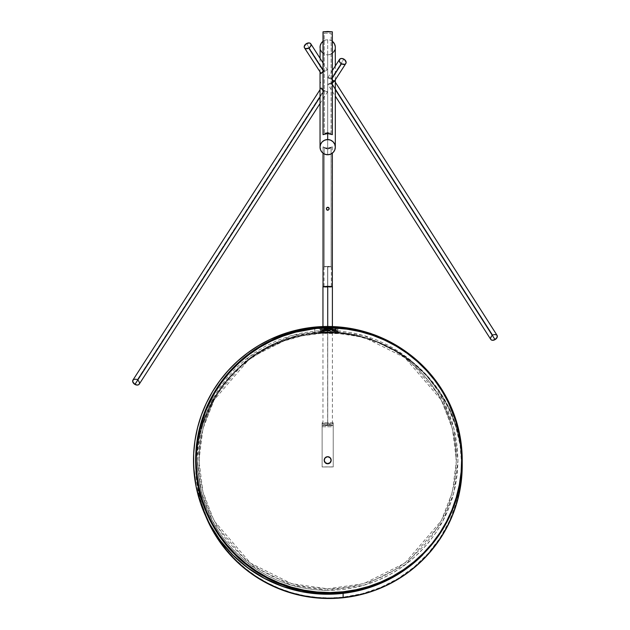 <?xml version="1.0" encoding="UTF-8"?>
<svg xmlns="http://www.w3.org/2000/svg" width="630" height="630" viewBox="0 0 630 630"><rect width="100%" height="100%" fill="white"/><g stroke="black" fill="none" stroke-linecap="round" stroke-linejoin="round"><path stroke-width="0.47" stroke-dasharray="3.15 2.36" d="M331.498 78.325L343.87 59.118L331.498 78.325L332.215 78.805L331.498 78.325M334.026 80.908L333.758 80.459L334.026 80.908M332.199 79.782L331.498 79.333L332.199 79.782M332.341 78.018L331.498 79.333L327.765 77.703L330.734 77.955L327.789 77.789L331.498 79.333L332.341 78.018M139.269 384.103A3.748 2.622 32.8 0 0 137.301 379.725L323.859 90.177L327.592 91.807L323.859 91.185L320.04 97.114L323.859 91.185L327.474 91.893M323.859 71.725L323.017 70.395L323.859 71.725L323.159 72.159L324.6 71.332L323.859 71.725M322.584 72.584L323.159 72.159L322.584 72.584M322.536 71.741L323.859 70.741L306.503 43.58L323.859 70.741L321.119 73.899M327.899 84.396L331.498 83.672L335.317 89.649L331.498 83.672L327.765 84.31L331.498 82.695L492.778 335.105A3.748 2.512 -32.6 0 0 490.746 339.381M328.647 148.932L325.426 148.593L323.017 146.9L323.017 153.169L323.017 146.9L325.836 148.735L328.647 148.932M329.97 148.578L329.553 148.719L329.97 148.578M332.325 146.947L327.679 148.011L327.679 54.904A7.639 7.591 180 0 0 335.317 47.313M325.82 286.957L323.017 286.611L332.341 286.611L326.718 286.981M332.341 146.892L332.341 286.666L323.017 286.658L332.341 286.666M327.49 207.42L328.907 208.018L329.033 209.317L328.907 208.018L327.49 207.42M326.395 208.514L326.332 208.766A1.386 1.386 13.9 0 0 327.679 210.483L326.584 209.64L326.371 208.601A1.386 1.386 13.9 0 0 326.332 208.766M195.654 465.546A133.284 132.954 0 0 0 205.506 515.718L199.93 498.944L197.269 486.171L195.654 466.68L196.19 453.639L198.001 440.716L203.065 421.816L207.971 409.72L214.035 398.168L221.209 387.253L229.422 377.102L238.597 367.794L253.953 355.627L265.112 348.823L282.972 340.751L295.454 336.853L314.748 333.349A133.284 132.954 0 0 0 195.654 465.546L195.654 460.396A133.284 132.954 180 0 0 343.122 592.594L343.122 593.35L343.122 592.594L354.249 590.932L365.203 588.333L375.889 584.829L386.245 580.435L396.191 575.182L405.657 569.118L414.579 562.267L422.887 554.699A133.284 132.954 180 0 1 343.122 592.594L323.521 593.24L304.046 591.011L285.099 585.955L267.104 578.183L250.449 567.858L235.494 555.203L222.555 540.501L211.924 524.066L203.829 506.252L198.442 487.439L195.875 468.043L196.19 448.489L198.001 435.566L201.064 422.88L207.971 404.57L217.492 387.474L229.422 371.944L238.597 362.644L248.63 354.28L265.112 343.673L282.972 335.593L301.825 330.222L314.748 328.198L314.748 333.349L327.805 332.593L347.374 333.868L366.542 337.995L378.89 342.287L396.483 350.934L412.611 362.061L426.927 375.425L439.118 390.75L448.93 407.681L456.144 425.872L460.601 444.922L462.215 465.523A133.284 132.954 0 0 0 314.748 333.349L314.748 328.198A133.284 132.954 180 0 1 422.887 366.093L422.887 366.014A133.284 132.954 0 0 0 314.748 328.12L314.748 328.12A133.284 132.954 0 0 0 195.654 460.317L195.654 460.128M326.742 330.356L335.853 330.128L328.506 329.403L322.269 330.175L326.742 330.356L322.087 329.994L329.868 329.12A6.938 0.48 180 0 0 322.024 329.6A6.938 0.48 180 0 0 328.065 330.081L326.742 330.356M196.206 460.223A132.725 132.402 0 0 0 343.066 591.972L355.934 589.956L368.542 586.688L386.702 579.521L398.136 573.3L408.901 565.992L418.903 557.668L428.03 548.399L436.204 538.288L443.355 527.42L449.395 515.907L454.277 503.866L459.325 485.045L461.128 472.177L461.656 459.191M195.654 460.396A133.284 132.954 180 0 1 314.748 328.198L329.529 327.442L344.303 328.325L358.887 330.844L373.11 334.955L386.781 340.617L399.735 347.752L411.823 356.281L422.887 366.093L413.115 357.194L402.515 349.311L391.191 342.5L379.244 336.829L366.794 332.364L353.973 329.151L340.885 327.206L327.679 326.553A134.166 133.844 0 0 0 193.505 460.357M327.679 456.852L330.136 457.868L331.152 460.317A3.473 3.465 0 0 0 327.679 456.852A3.473 3.465 0 0 0 324.206 460.317L325.222 457.868L327.679 456.852M322.954 286.658L327.639 286.989L327.639 327.947L322.954 327.616L332.396 327.624L322.954 327.616L327.718 327.285L327.718 326.474L327.718 327.285L332.396 327.616L327.639 327.947L327.639 286.989L332.317 286.595M330.144 328.97L330.144 327.592A9.025 0.63 180 0 0 319.945 328.214A9.025 0.63 180 0 0 327.797 328.836L327.797 330.222A9.025 0.63 -0 0 1 319.945 329.6A9.025 0.63 -0 0 1 330.144 328.97A9.025 0.63 -0 0 1 337.995 329.6A9.025 0.63 -0 0 1 327.797 330.222L327.797 328.836L319.945 328.214L330.144 327.592L330.057 326.946L327.884 328.096L327.797 328.836L327.884 328.096L337.184 327.427L329.238 326.939L321.079 327.332L320.654 327.561L321.898 327.828L327.884 328.096L330.049 326.946L330.144 327.592L337.995 328.214L327.797 328.836A9.025 0.63 180 0 0 337.995 328.214A9.025 0.63 180 0 0 330.144 327.592L330.144 328.97L336.625 329.262L337.971 329.553L337.192 329.86L326.923 330.214L319.945 329.577L330.144 328.97M327.679 154.752L327.679 149.003L327.679 154.752M330.317 133.103L329.522 132.812L330.317 133.103M328.624 132.615L327.679 132.544L328.624 132.615M332.341 41.304A7.639 7.591 180 0 0 327.679 39.721L327.679 132.544L327.679 39.721A7.639 7.591 180 0 0 323.017 41.304M332.821 82.672L331.498 83.672L334.239 80.514L331.498 82.695L327.765 84.31L335.317 96.122M323.781 147.152L323.348 146.955L323.781 147.152M324.356 147.388L325.056 147.625L324.356 147.388M325.868 147.829L326.75 147.963L325.868 147.829M320.04 47.313A7.639 7.591 180 0 0 327.679 54.904L327.679 148.011L326.75 147.963L329.451 147.837L332.309 146.861M326.71 132.615L327.679 132.544L326.71 132.615M324.993 133.127L325.797 132.82L324.993 133.127M321.182 73.623L321.615 72.836M325.293 71.025L324.6 71.332L325.293 71.025M326.419 70.623L325.899 70.796L326.419 70.623M327.458 70.025L323.017 62.945M326.686 69.93L326.072 69.969L326.686 69.93M323.859 70.741L324.607 70.371L323.859 70.741M323.497 90.964L322.513 90.169L323.497 90.964M320.04 103.525L327.584 91.822L323.859 90.177L321.119 88.019L322.513 90.169M321.773 52.133L324.757 54.33L327.679 54.904L330.6 54.33L333.577 52.133M334.735 50.219L335.278 48.061M332.522 41.446L330.6 40.296L327.679 39.721L325.458 40.044L322.836 41.446M320.079 48.061L320.623 50.219M329.427 330.364L328.065 330.081A6.938 0.48 180 0 0 335.908 329.6A6.938 0.48 180 0 0 329.868 329.12L335.892 330.033L329.427 330.364M328.065 330.081L335.908 329.616L324.741 329.214L322.261 329.726L328.065 330.081M327.639 286.989L329.443 286.965M196.316 454.947L196.426 467.94L197.812 480.855L202.254 499.826L206.75 512.025L215.673 529.35L223.004 540.091L231.352 550.061L240.636 559.172L250.779 567.331L261.67 574.458L273.207 580.482L285.28 585.357L297.777 589.019L310.574 591.452L330.057 592.72L343.066 591.972A132.725 132.402 0 0 0 461.664 460.223M195.654 460.294L196.938 441.929L201.064 422.801L207.971 404.491L217.492 387.395L229.422 371.873L243.511 358.257L259.45 346.862L276.885 337.916L295.454 331.624L314.748 328.12L322.127 327.537L336.932 327.6L351.635 329.301L366.054 332.624L373.11 334.877L380.024 337.515L393.356 343.925L405.901 351.768L411.823 356.202L422.887 366.093A134.166 133.844 0 0 0 327.679 326.553L314.527 327.198L301.502 329.128L288.729 332.317L276.334 336.743L264.427 342.358L253.134 349.107L242.558 356.934L232.809 365.754L223.965 375.488L216.121 386.04L209.349 397.302L203.718 409.177L199.285 421.541L196.088 434.283L194.15 447.276L193.505 460.396M422.887 366.014L413.115 357.123L406.074 351.697A134.166 133.844 180 0 1 422.887 366.014M323.017 153.169L323.025 146.869M323.017 31.831L332.341 31.831L323.017 31.823M497.062 335.341A3.748 2.512 -32.6 0 0 492.778 335.105L491.62 335.987M490.479 338.216L490.502 338.751M490.66 339.224L490.943 339.625M496.873 335.089L496.472 334.774M494.109 334.561L493.432 334.782M492.778 335.105L331.498 82.695L332.774 81.829M333.223 81.451L334.239 80.514L333.341 82.113M335.317 82.199L334.246 80.593M139.065 384.355L139.364 383.938M139.529 383.442L139.569 382.898M138.45 380.622L137.301 379.725A3.748 2.622 32.8 0 0 132.962 380.04M136.647 379.41L135.97 379.197M133.568 379.457L133.166 379.788M322.119 88.932L323.859 90.177L137.301 379.725M327.884 77.616L332.341 70.591M324.222 33.209L331.128 33.217L331.128 133.867L327.679 132.67L324.222 133.883L324.222 33.209L331.128 33.217L324.222 33.209L324.3 133.914L327.679 133.403L327.679 132.67L324.3 133.914L327.679 133.403L331.128 133.867L327.679 132.67L327.679 133.403L331.128 133.867L331.136 33.209L324.222 33.209L324.285 133.773M331.073 133.914L331.136 33.209M327.718 332.136L327.718 424.825L332.396 425.155L327.639 425.486L327.639 332.798L332.396 332.467L322.954 332.459L332.396 332.467L322.954 332.467L327.639 332.798L327.639 425.486L322.954 425.155L329.522 424.848L332.317 425.092L330.986 425.392L322.954 425.155L327.718 424.825L327.718 332.136M330.144 331.049L319.945 331.679L327.797 332.301L327.876 332.947L330.049 331.789L330.144 329.821L320.016 330.655L327.797 331.065L327.797 332.301A9.025 0.63 -0 0 1 319.945 331.679A9.025 0.63 -0 0 1 330.144 331.049A9.025 0.63 -0 0 1 337.995 331.679A9.025 0.63 -0 0 1 327.797 332.301L327.797 331.065L336.79 330.986L337.971 330.703L337.058 330.404L328.364 329.813L320.016 330.655L332.963 331.065L337.68 330.561L330.144 329.821L330.049 331.789L327.884 332.947L327.797 332.301L337.995 331.679L330.144 331.049M343.066 592.042A132.725 132.402 180 0 1 196.206 460.396A132.725 132.402 180 0 1 314.803 328.742L314.803 333.861A132.725 132.402 0 0 0 196.718 477.075A132.725 132.402 0 0 0 343.066 597.161L343.066 592.042L355.934 590.034L374.708 584.679L386.702 579.6L398.136 573.379L414.005 562.031L423.58 553.219L432.243 543.517L439.913 533.019L446.512 521.813L451.986 510.024L456.27 497.755L459.325 485.124L461.128 472.256L461.656 459.27L460.908 446.3L458.884 433.464L455.616 420.887L451.119 408.689L445.449 396.995L438.661 385.906L430.818 375.535L421.982 365.983L412.264 357.336L401.735 349.689L390.505 343.098L378.685 337.648L366.384 333.372L353.721 330.325L340.822 328.529L327.805 328.002L314.803 328.742L301.935 330.758L289.327 334.026L277.106 338.507L265.38 344.161L254.26 350.934L243.865 358.761L234.289 367.573L225.627 377.275L217.956 387.773L211.357 398.971L205.884 410.768L201.6 423.037L198.544 435.669L196.741 448.536L196.213 461.522L196.962 474.492L198.986 487.329L202.254 499.905L206.75 512.103L212.412 523.798L219.209 534.886L227.052 545.257L235.88 554.809L245.605 563.456L261.67 574.536L273.207 580.561L285.28 585.435L304.148 590.467L317.048 592.263L330.057 592.791L343.066 592.042L343.066 597.161L330.057 597.909L317.048 597.382L304.148 595.586L291.485 592.531L279.184 588.262L267.364 582.805L256.134 576.222L245.605 568.567L235.88 559.92L227.052 550.368L219.209 539.997L212.412 528.909L206.75 517.214L202.254 505.016L198.986 492.44L196.962 479.603L196.316 460.136L198.544 440.779L203.592 421.966L211.357 404.09L221.658 387.544L234.289 372.684L248.968 359.832L265.38 349.272L283.161 341.232L301.935 335.877L321.3 333.325L340.822 333.64L360.092 336.806L378.685 342.759L396.199 351.367L412.264 362.455L426.518 375.764L438.661 391.017L448.434 407.886L455.616 425.998L460.05 444.969L461.656 464.389L460.38 483.824L456.27 502.866L449.395 521.105L439.913 538.13L428.03 553.589L414.005 567.142L398.136 578.49L380.764 587.396L362.274 593.665L343.066 597.161A132.725 132.402 0 0 0 461.664 465.507A132.725 132.402 0 0 0 314.803 333.861L314.803 328.742A132.725 132.402 180 0 1 461.664 460.396A132.725 132.402 180 0 1 343.066 592.042M327.679 588.814L363.723 583.671L404.917 563.125L441.26 520.829L452.442 492.006L456.403 460.396L452.442 428.786L441.26 399.963L404.917 357.667L363.723 337.121L327.679 331.978L327.679 330.427L364.156 335.632L405.846 356.423L442.63 399.239L453.954 428.408L457.963 460.396L453.954 492.384L442.63 521.553L405.846 564.37L364.156 585.16L327.679 590.357L327.679 588.814L340.294 588.192L352.792 586.341L371.046 581.301L382.717 576.481L393.86 570.544L409.342 559.66L423.061 546.635L431.07 536.894L438.094 526.412L444.048 515.301L448.883 503.653L453.931 485.447L456.254 466.696L455.789 447.812L453.931 435.346L450.859 423.116L444.048 405.492L438.094 394.38L431.07 383.898L418.706 369.597L404.358 357.249L393.86 350.248L382.717 344.311L371.046 339.491L358.958 335.829L340.294 332.601L327.679 331.978L308.787 333.372L296.399 335.829L278.413 341.759L266.994 347.146L250.992 357.249L241.227 365.25L232.297 374.157L224.28 383.898L217.263 394.38L211.31 405.492L204.49 423.116L201.427 435.346L199.568 447.812L199.104 466.696L200.34 479.241L202.805 491.597L206.475 503.653L211.31 515.301L220.642 531.736L228.17 541.863L241.227 555.542L250.992 563.543L261.497 570.544L272.64 576.481L284.311 581.301L296.399 584.963L308.787 587.42L327.679 588.814L327.679 590.365L291.202 585.16L249.511 564.37L212.72 521.553L201.403 492.384L197.395 460.396L201.403 428.408L212.72 399.239L249.511 356.423L291.202 335.632L327.679 330.427L327.679 331.986L291.635 337.121L250.441 357.667L214.098 399.963L202.915 428.786L198.954 460.396L202.915 492.006L214.098 520.829L250.441 563.125L291.635 583.671L327.679 588.814M197.395 460.396C198.505 504.347 216.641 539.563 251.811 566.055C274.562 582.049 299.849 590.152 327.679 590.365L314.905 589.735L302.258 587.861L289.855 584.766L277.822 580.466L266.262 575.017L255.3 568.457L245.031 560.858L235.557 552.297L226.965 542.847L219.35 532.602L212.782 521.664L207.309 510.135L203.002 498.125L199.899 485.754L198.025 473.138L197.395 460.396L198.025 447.654L199.899 435.039L203.002 422.667L207.309 410.658L212.782 399.129L219.35 388.19L226.965 377.945L235.557 368.495L245.031 359.935L255.3 352.335L266.262 345.775L277.822 340.326L289.855 336.026L302.258 332.931L314.905 331.057L327.679 330.427L340.444 331.057L353.091 332.931L365.495 336.026L377.535 340.326L389.096 345.775L400.058 352.335L410.327 359.935L419.8 368.495L428.384 377.945L436.007 388.19L442.575 399.129L448.04 410.658L452.348 422.667L455.459 435.039L457.333 447.654L457.963 460.396L457.333 473.138L455.459 485.754L452.348 498.125L448.04 510.135L442.575 521.664L436.007 532.602L428.384 542.847L419.8 552.297L410.327 560.858L400.058 568.457L389.096 575.017L377.535 580.466L365.495 584.766L353.091 587.861L340.444 589.735L327.679 590.357C355.509 590.152 380.796 582.049 403.539 566.055C438.716 539.563 456.852 504.347 457.963 460.396M330.049 331.789L337.011 332.215L334.042 332.829L320.639 332.349L330.049 331.789M333.231 426.762L333.231 423.982L322.127 423.982L322.127 426.762L333.231 426.762L333.231 425.541L322.127 425.541L322.127 426.762L322.127 423.982L333.231 423.982L333.231 466.972L322.127 466.972L322.127 423.982L322.127 466.972L333.231 466.885L322.127 466.972L322.127 423.785L333.231 423.785L333.231 466.885L322.127 466.885L322.127 423.785L333.231 423.785L333.231 422.754L322.127 422.754L322.127 426.762L333.231 426.762L333.231 423.982L333.231 466.972L333.231 426.762M333.231 422.762L322.127 422.754L322.127 425.541L333.231 425.541L333.231 422.754L322.127 422.754M327.616 266.97L331.325 266.718L327.742 266.459L327.742 286.406L331.325 286.658L327.616 286.91L327.616 266.844L331.128 266.608L327.734 266.364L331.293 266.687L324.056 266.687L331.136 266.6L324.222 266.6L324.222 147.68L327.616 148.137L331.057 147.633L331.128 266.608L331.128 147.664L327.742 148.869L324.222 147.68L327.616 148.137L331.128 147.664L327.742 148.869L324.222 147.68L324.222 266.6L327.734 266.364L324.222 266.6L327.616 266.844L327.616 286.91L324.033 286.658L327.742 286.406L327.742 266.459L324.033 266.718L327.616 266.97M327.679 207.719A1.386 1.386 13.9 0 0 326.379 208.617L327.734 207.475L326.293 209.097L326.694 210.081L327.947 210.459L329.065 209.105L327.734 207.475L328.884 208.105L329.017 209.412L327.734 210.247L326.584 209.64L326.45 208.341L327.734 207.475L328.884 208.105L329.017 209.412L327.679 210.483A1.386 1.386 13.9 0 0 329.057 209.278A1.386 1.386 13.9 0 0 327.679 207.719M331.136 266.6L331.073 147.766M327.616 286.91L331.325 286.666L325.143 286.477L324.285 286.752L327.616 286.91M332.396 326.56L332.396 327.616M319.945 329.6L319.945 328.214C318.197 327.466 321.568 327.049 330.057 326.946C342.94 327.513 335.625 327.458 337.995 328.214L337.995 329.6M322.024 330.065L322.024 329.6M335.317 79.829L335.317 65.985M320.04 58.299L320.04 72.222M335.908 330.065L335.908 329.6M322.954 326.56L322.954 327.616M321.111 88.027L320.04 89.688M332.396 332.467L332.396 425.155M319.945 330.742L319.945 331.679C321.898 332.325 315.599 332.467 327.876 332.947C334.869 333.05 338.239 332.632 337.995 331.679L337.995 330.742M196.206 460.396L196.206 465.507M198.954 460.396C200.041 416.973 217.964 382.174 252.717 356.005C275.192 340.192 300.179 332.191 327.679 331.986C355.178 332.191 380.166 340.192 402.641 356.005C437.385 382.174 455.309 416.973 456.403 460.396M461.664 460.396L461.664 465.507M322.954 332.467L322.954 425.155M331.325 266.718L331.325 286.658M324.222 266.6L324.222 147.672M324.033 266.718L324.033 286.658"/><path stroke-width="0.94" d="M334.239 81.49L332.199 79.782L334.246 81.42M341.499 63.803L332.341 78.018L341.499 63.803A3.748 2.622 -147.2 0 1 339.538 59.433A3.748 2.622 -147.2 0 1 343.87 59.118A3.748 2.622 -147.2 0 1 345.839 63.488A3.748 2.622 -147.2 0 1 341.499 63.803L344.728 64.315L345.642 63.748L346.138 62.283L344.484 59.527L341.87 58.48L340.137 58.842L339.231 60.637L339.901 62.378L341.499 63.803M133.166 379.788L132.757 381.827L134.93 384.418L320.04 97.114L134.93 384.418A3.748 2.622 32.8 0 0 139.269 384.103L320.04 103.525M323.017 70.395L308.755 48.093A3.748 2.512 147.4 0 1 304.471 47.856A3.748 2.512 147.4 0 1 306.503 43.58A3.748 2.512 147.4 0 1 310.787 43.816A3.748 2.512 147.4 0 1 308.755 48.093L323.017 70.395M322.584 72.584L323.159 72.159L322.584 72.584M321.182 73.623L304.471 47.856M335.317 96.122L490.746 339.381A3.748 2.512 -32.6 0 0 495.038 339.617L335.317 89.649L495.038 339.617L497.235 337.066L496.873 335.089M323.088 31.886L323.017 134.655L323.017 31.823L327.757 31.5L332.341 31.831L332.341 134.647L332.341 31.823L323.017 31.823L323.017 134.655L327.679 133.529L332.341 134.639L327.679 133.529L327.679 139.561A7.639 7.591 -0 0 1 335.317 147.16A7.639 7.591 -0 0 1 327.679 154.752A7.639 7.591 -0 0 1 320.04 147.16A7.639 7.591 -0 0 1 327.679 139.561L327.679 133.529L323.095 134.489M332.301 286.729L332.341 153.169L332.341 286.611L327.718 286.327L327.718 326.474L327.718 286.327L323.04 286.721M323.017 153.169L323.017 286.611M328.033 210.136L327.789 210.034A1.386 1.386 -166.1 0 1 326.442 208.317A1.386 1.386 -166.1 0 1 327.789 207.27L326.805 207.672L326.403 208.648L326.805 209.632L327.789 210.034L328.773 209.632L329.175 208.656L328.773 207.672L327.789 207.27A1.386 1.386 -166.1 0 1 329.136 208.987A1.386 1.386 -166.1 0 1 327.789 210.034L328.033 210.136M314.748 327.923L314.748 327.923A133.284 132.954 180 0 1 462.215 460.128A133.284 132.954 180 0 1 343.122 592.326L343.122 592.523A133.284 132.954 0 0 0 422.887 554.62L422.887 554.62A134.166 133.844 180 0 1 327.679 594.161L327.679 594.24A134.166 133.844 0 0 0 422.887 554.699L413.115 563.598L402.515 571.481L391.191 578.293L379.244 583.963L366.794 588.428L353.973 591.641L340.885 593.586L327.679 594.161A134.166 133.844 180 0 1 193.505 460.317A134.166 133.844 180 0 1 327.679 326.474L314.527 327.12L301.502 329.049L288.729 332.238L270.309 339.326L258.702 345.516L247.755 352.816L237.573 361.147L228.265 370.432L219.909 380.591L212.593 391.506L206.388 403.09L201.348 415.225L197.529 427.794L194.961 440.677L193.67 453.75L193.67 466.885L196.088 486.431L201.348 505.41L209.349 523.412L219.909 540.052L232.809 554.959L247.755 567.819L264.427 578.356L282.476 586.341L301.502 591.594L321.095 594.003L340.885 593.507L360.423 590.113L379.244 583.884L396.932 574.954L413.115 563.519L422.887 554.62L414.579 562.196L405.657 569.04L396.191 575.103L386.245 580.356L375.889 584.75L365.203 588.262L354.249 590.853L343.122 592.326A133.284 132.954 180 0 1 195.654 460.128A133.284 132.954 180 0 1 314.748 327.923L301.825 329.947L289.162 333.223L276.885 337.727L265.112 343.405L253.953 350.209L243.511 358.068L233.895 366.912L225.193 376.653L217.492 387.198L210.861 398.443L205.372 410.287L201.064 422.612L198.001 435.291L196.19 448.213L195.654 461.255L196.41 474.28L198.442 487.171L201.726 499.795L206.238 512.048L211.924 523.79L218.744 534.925L226.627 545.344L235.494 554.935L245.259 563.614L255.827 571.3L267.104 577.907L278.98 583.388L291.328 587.68L304.046 590.743L317 592.547L330.065 593.074L343.122 592.326L356.044 590.302L368.707 587.026L380.985 582.522L392.758 576.844L403.917 570.04L414.359 562.18L423.974 553.337L432.676 543.596L440.378 533.051L447.009 521.805L452.498 509.961L456.797 497.637L459.869 484.958L461.68 472.035L462.207 458.994L461.459 445.969L459.427 433.078L456.144 420.454L451.631 408.201L445.938 396.459L439.118 385.324L431.243 374.905L422.376 365.313L412.611 356.635L402.034 348.949L390.765 342.342L378.89 336.861L366.542 332.569L353.824 329.506L340.869 327.702L327.805 327.175L314.748 327.923M462.215 465.523L461.68 477.453L459.869 490.376L456.797 503.063L452.498 515.387L447.009 527.223L440.378 538.477L428.447 553.998L419.273 563.299L409.232 571.662L398.42 579.001L386.938 585.254L374.897 590.349L362.415 594.24L343.122 597.752A133.284 132.954 0 0 1 205.506 515.718L208.939 523.412L215.2 534.87L226.627 550.762L240.266 564.819L250.449 573.009L261.387 580.167L278.98 588.814L291.328 593.106L304.046 596.169L323.521 598.398L336.601 598.287L343.122 597.752L343.122 593.35L343.122 597.752A133.284 132.954 0 0 0 462.215 465.546L462.215 460.128M195.654 460.128L195.654 460.317A133.284 132.954 0 0 0 343.122 592.523L330.065 593.271L317 592.743L304.046 590.932L291.328 587.877L278.98 583.585L261.387 574.938L250.449 567.78L240.266 559.59L230.942 550.439L218.744 535.122L211.924 523.987L206.238 512.237L201.726 499.992L198.442 487.36L196.41 474.477L195.654 460.294M461.656 459.191L460.908 446.221L458.884 433.385L455.616 420.808L448.434 402.696L442.197 391.285L434.865 380.544L426.518 370.574L417.233 361.462L407.09 353.304L396.199 346.177L384.662 340.153L372.59 335.278L360.092 331.616L347.295 329.191L334.325 328.025L314.803 328.474A132.725 132.402 180 0 1 461.664 460.128A132.725 132.402 180 0 1 343.066 591.775L330.057 592.523L317.048 591.995L304.148 590.2L291.485 587.144L279.184 582.876L267.364 577.419L256.134 570.835L245.605 563.181L235.88 554.542L227.052 544.989L219.209 534.618L212.412 523.53L206.75 511.828L202.254 499.629L198.986 487.053L196.962 474.217L196.213 461.247L196.741 448.269L198.544 435.401L201.6 422.769L205.884 410.5L211.357 398.703L217.956 387.505L225.627 377L234.289 367.298L243.865 358.494L254.26 350.666L265.38 343.893L277.106 338.231L289.327 333.75L301.935 330.49L314.803 328.474L327.805 327.726L340.822 328.254L353.721 330.049L366.384 333.105L378.685 337.373L390.505 342.83L401.735 349.414L412.264 357.068L421.982 365.707L430.818 375.267L438.661 385.631L445.449 396.719L451.119 408.421L455.616 420.62L458.884 433.196L460.908 446.032L461.656 459.002L461.128 471.98L459.325 484.856L456.27 497.48L451.986 509.757L446.512 521.545L439.913 532.744L432.243 543.249L423.58 552.951L414.005 561.755L403.609 569.583L392.49 576.363L380.764 582.018L368.542 586.498L355.934 589.759L343.066 591.775A132.725 132.402 180 0 1 196.206 460.128A132.725 132.402 180 0 1 314.803 328.474L314.803 328.671A132.725 132.402 0 0 0 196.206 460.223M193.505 460.357A134.166 133.844 0 0 0 327.679 594.24L314.527 593.594L301.502 591.664L288.729 588.475L276.334 584.049L264.427 578.434L253.134 571.686L242.558 563.858L232.809 555.038L223.965 545.304L216.121 534.752L209.349 523.491L203.718 511.615L199.285 499.251L196.088 486.51L194.15 473.516L193.505 460.317M327.679 463.782A3.473 3.465 0 0 0 331.152 460.317L330.136 462.766L327.679 463.782L325.222 462.766L324.206 460.317A3.473 3.465 0 0 0 327.679 463.782L327.679 463.782M327.679 456.703A3.473 3.465 180 0 1 331.152 460.16A3.473 3.465 180 0 1 327.679 463.625A3.473 3.465 180 0 1 324.206 460.16A3.473 3.465 180 0 1 327.679 456.703L325.222 457.719L324.206 460.16L325.222 462.609L327.679 463.625L330.136 462.609L331.152 460.16L330.136 457.719L327.679 456.703M332.396 326.56L332.396 286.658L327.718 286.327L322.954 286.658L322.954 326.56M335.278 48.061L335.317 47.313A7.639 7.591 180 0 0 332.341 41.304M323.017 41.304A7.639 7.591 180 0 0 320.04 47.313L320.079 48.061M320.394 82.349L320.284 82.9L320.394 82.349M321.615 72.836L323.159 71.206M327.679 139.561L324.757 140.143L322.276 141.789L320.623 144.254L320.04 147.16L320.623 150.066L322.276 152.523L324.757 154.169L327.679 154.752L330.6 154.169L333.081 152.523L334.735 150.066L335.317 147.16L334.735 144.254L333.081 141.789L330.6 140.143L327.679 139.561M331.923 53.629L332.522 53.18M333.577 52.133L334.735 50.219M335.317 65.985L335.278 46.565L334.412 43.73L331.923 40.997M323.434 40.997L321.332 43.092L320.19 45.833L320.04 58.299M320.623 50.219L321.773 52.133M322.836 53.18L323.434 53.629M329.443 286.965L332.026 286.784M323.3 286.784L325.836 286.965M326.718 286.981L327.639 286.989M461.664 460.223A132.725 132.402 0 0 0 314.803 328.671L295.596 332.16L283.161 336.042L271.168 341.113L259.733 347.335L248.968 354.643L238.967 362.974L229.84 372.236L221.658 382.355L214.515 393.214L205.884 410.689L199.915 429.235L197.481 442L196.316 454.947M406.074 351.697L396.932 345.689L385.284 339.444L366.794 332.293L347.453 327.939L327.679 326.474A134.166 133.844 180 0 1 406.074 351.697M332.341 31.831L332.341 134.639M491.62 335.987L490.479 338.216M490.502 338.751L491.337 339.948L492.408 340.271L495.038 339.617A3.748 2.512 -32.6 0 0 497.062 335.341L335.317 82.199M496.472 334.774L494.109 334.561M493.432 334.782L492.778 335.105M333.341 82.113L332.821 82.672M332.191 82.254L333.223 81.451M308.755 48.093L310.37 46.675L311.062 44.974L310.598 43.565L309.125 42.919L305.889 43.982L304.203 46.691L304.385 47.699L305.558 48.636L308.755 48.093M320.04 89.688L132.962 380.04A3.748 2.622 32.8 0 0 134.93 384.418L137.576 385.048L138.663 384.694L139.529 383.442M139.569 382.898L138.45 380.622M137.301 379.725L136.647 379.41M135.97 379.197L133.568 379.457M322.576 89.31L323.151 89.736M321.324 88.168L322.119 88.932M322.513 90.169L321.119 88.019M334.246 81.483L345.839 63.488M335.317 147.16L335.317 79.829M320.04 72.222L320.04 147.16M323.017 62.945L310.795 43.824M332.341 70.591L339.531 59.441"/></g></svg>
